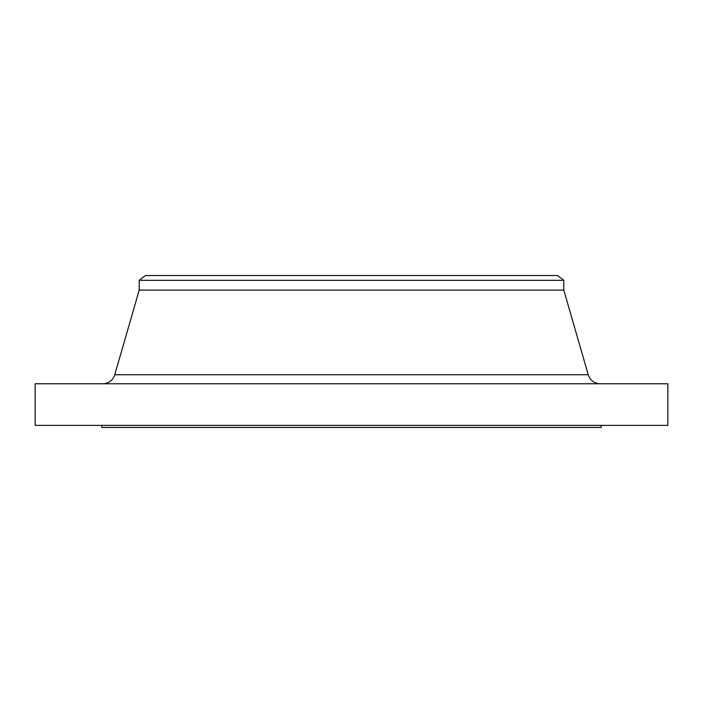 <?xml version="1.0" encoding="UTF-8"?>
<svg xmlns="http://www.w3.org/2000/svg" width="703" height="703" viewBox="0 0 703 703"><rect width="100%" height="100%" fill="white"/><g stroke="black" fill="none" stroke-linecap="round" stroke-linejoin="round"><path stroke-width="1.05" d="M600.23 383.759A12.487 12.487 0 0 1 588.235 374.734L563.788 290.102L139.212 290.102L114.765 374.734L588.235 374.734M102.77 383.759A12.487 12.487 0 0 0 114.765 374.734M139.212 280.321L563.788 280.321L557.541 275.532L145.459 275.532L139.212 280.321L139.212 290.102M563.788 280.321L563.788 290.102M667.85 383.759L35.15 383.759L35.15 425.385L667.85 425.385L667.85 383.759M101.75 425.385L101.75 427.468L601.25 427.468L601.25 425.385"/></g></svg>
